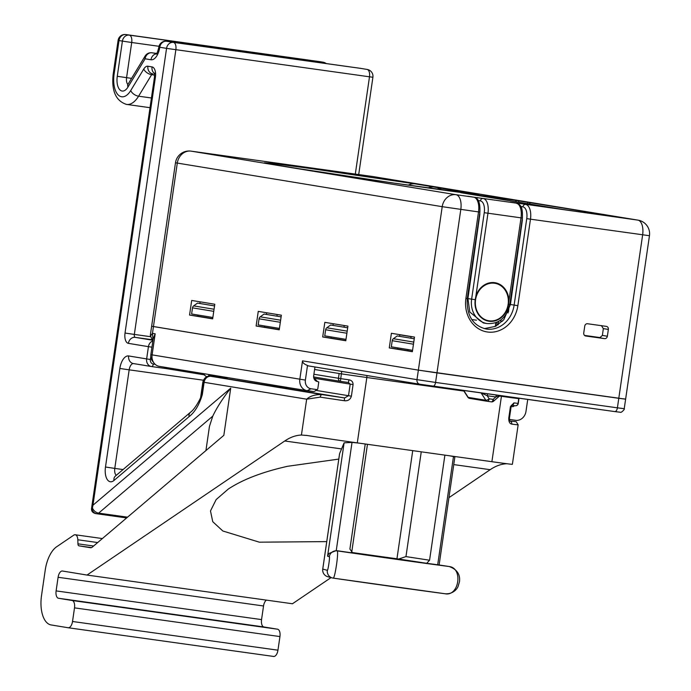 <?xml version="1.0" encoding="UTF-8"?>
<svg xmlns="http://www.w3.org/2000/svg" width="691" height="691" viewBox="0 0 691 691"><rect width="100%" height="100%" fill="white"/><g stroke="black" fill="none" stroke-linecap="round" stroke-linejoin="round"><path stroke-width="1.04" d="M479.744 213.044A2.755 1.373 98 0 1 479.787 214.72L467.928 298.572L475.218 299.713A19.417 16.817 99.3 0 0 489.073 321.255A19.417 16.817 99.3 0 0 508.533 304.368L509.777 304.524C506.52 317.886 498.911 324.234 486.948 323.552A22.026 19.072 -80.7 0 1 471.625 299.177L484.244 212.69A11.013 5.502 -82 0 0 480.4 200.9A2.755 2.384 -80.7 0 1 483.164 198.498A13.768 6.884 98 0 1 487.967 213.243L475.831 296.404A19.564 16.938 -80.7 0 1 494.704 282.679A19.564 16.938 -80.7 0 1 508.896 301.017L508.533 304.368M478.82 194.525C479.571 195.346 399.251 184.117 342.434 175.471L297 168.397A27.528 23.002 -80.8 0 1 297.432 168.466L272.073 164.242A27.528 26.025 100 0 0 271.243 164.104L264.368 162.808L272.306 163.378L309.922 168.431L415.274 183.892L478.82 194.525A27.528 27.51 -98.2 0 0 475.486 194.24M297 168.397L276.832 165.071A27.528 24.893 -80.4 0 1 277.437 165.166M272.073 164.242L266.13 163.119A27.528 27.182 102 0 0 264.368 162.808M408.243 185.153A27.528 17.37 -81.2 0 1 415.274 183.892M427.841 187.943A27.528 20.782 -81 0 1 435.658 187.08M436.591 189.161A27.528 22.63 -80.8 0 1 444.693 188.522M458.686 192.167A27.528 24.6 -80.5 0 1 465.898 191.994M468.075 293.088L468.688 293.191M583.748 332.941A2.755 2.384 99.3 0 0 585.718 335.999L604.608 338.633A2.755 2.384 99.3 0 0 607.363 336.241L608.356 329.434A2.755 2.384 99.3 0 0 606.396 326.377L587.505 323.742A2.755 2.384 99.3 0 0 584.741 326.135L583.748 332.941M601.369 325.556L603.347 328.605L602.388 335.42L599.633 337.821L585.035 335.783M518.535 204.035A2.755 2.384 99.3 0 1 520.228 203.543L637.828 220.109A13.768 6.884 98 0 1 642.639 234.845L618.79 398.301L436.962 372.89L435.572 382.425L617.4 407.828A4.129 2.064 98 0 1 614.791 411.586L620.293 412.233C621.062 413.235 625.2 408.891 624.232 408.701L617.4 407.828L618.79 398.301L625.623 399.165L418.366 370.126L151.64 326.221L153.454 326.558L152.461 333.373L150.681 335.783M522.249 218.987A2.755 1.373 98 0 1 522.292 220.654L510.433 304.506L503.782 319.76L495.412 326.402L484.287 328.614M467.928 298.572L469.785 312.021L483.337 322.956L486.948 323.552M475.218 299.713L475.831 296.404M189.559 315.061L191.692 300.447L214.789 304.247L212.655 318.862L189.559 315.061L197.894 316.228L198.075 315.044M199.854 303.487L200.105 301.829M212.681 318.663L197.894 316.228M256.128 326.014L258.261 311.391L281.358 315.191L279.224 329.806L256.128 326.014L264.463 327.18L264.644 325.988M266.424 314.44L266.674 312.773M279.25 329.607L264.463 327.18M345.82 340.559L331.032 338.124L331.214 336.94M322.697 336.958L345.794 340.758L347.927 326.135L324.83 322.343L322.697 336.958L331.032 338.124M332.993 325.383L333.243 323.725M389.266 347.91L391.4 333.287L414.488 337.087L412.363 351.702L389.266 347.91L397.601 349.067L397.783 347.884M399.562 336.336L399.813 334.669M412.389 351.503L397.601 349.067M276.918 316.167L277.16 314.5M411.119 336.534L410.886 338.201M498.185 324.813L498.66 321.401M502.478 321.211L499.731 320.754M496.674 325.746L497.166 322.153M621.598 217.622A2.755 2.384 -80.7 0 1 622.176 217.622L617.754 217.155A2.755 1.373 -82 0 0 617.737 217.155L563.26 209.546L460.819 192.694M584.526 335.411L600.747 337.674M471.763 319.536L476.514 320.192M495.188 322.922L495.775 323.008L495.274 326.472M509.621 419.472L509.405 419.437A3.438 2.98 99.3 0 0 509.682 419.48A3.438 2.98 99.3 0 0 509.742 419.489L515.65 420.318A10.322 8.94 99.3 0 0 525.998 411.335L527.734 399.424M419.774 384.222L308.86 365.98A4.129 3.576 -80.7 0 1 308.791 365.962A4.129 3.576 -80.7 0 1 307.512 365.453L305.379 380.085A7.817 6.772 99.3 0 0 310.959 388.757L307.201 390.683A10.322 8.94 -80.7 0 1 307.02 390.648A10.322 8.94 -80.7 0 1 299.834 379.229L302.52 360.84L416.975 379.661L418.366 370.126L436.962 372.89L460.811 209.442A13.768 6.884 -82 0 0 456.008 194.707L516.22 203.119A2.755 2.384 -80.7 0 1 516.272 203.128C519.261 204.968 522.94 203.819 522.387 218.036L509.777 304.524M316.271 389.499A3.438 2.98 -80.7 0 1 313.101 391.503L307.201 390.683M152.97 340.093L152.461 333.373L155.173 333.813L152.098 354.932A10.322 8.94 99.3 0 0 154.093 363.164A10.322 8.94 99.3 0 0 159.276 366.351A10.322 8.94 99.3 0 0 159.457 366.385M154.093 363.164L152.357 360.909A7.817 6.772 -80.7 0 1 150.845 354.673L153.16 338.815L155.173 333.813M624.232 408.701L625.623 399.165L623.809 398.828M152.961 340.162L152.132 339.704L150.31 335.342L175.479 162.774L442.214 206.678L418.366 370.126L153.454 326.558L177.293 163.111A13.768 11.92 99.3 0 1 191.087 151.139L456.008 194.707A13.768 11.92 -80.7 0 0 442.214 206.678L478.517 211.921A13.768 6.884 -82 0 0 473.715 197.185A2.755 2.384 99.3 0 1 473.767 197.185C478.241 197.643 480.288 202.61 479.891 212.094L478.517 211.921L465.907 298.408L467.271 298.581C466.529 315.519 472.791 325.651 486.049 328.985A27.528 23.84 99.3 0 0 514.13 305.12L526.749 218.624A11.013 5.502 -82 0 0 522.906 206.834L520.781 206.488M307.512 365.453C304.118 364.148 302.451 362.611 302.52 360.84M310.959 388.757L316.858 389.586A0.933 0.812 99.3 0 0 317.8 388.765L318.793 381.959L317.437 381.518A5.26 4.552 -80.7 0 1 314.699 379.877A5.26 4.552 -80.7 0 1 313.688 375.688L314.958 366.981M313.904 378.348A2.755 2.384 99.3 0 0 314.405 378.478L317.437 381.518M514.398 405.66A2.755 2.384 -80.7 0 1 512.221 406.636L511.159 406.481M487.302 401.29L469.742 398.396A2.755 2.384 -80.7 0 1 468.187 397.368L485.851 400.27L481.117 392.911L487.198 395.753A2.755 1.373 98 0 1 487.898 393.861M496.57 395.071A2.755 1.373 -82 0 0 495.87 396.962L499.8 395.511M463.765 390.484L468.187 397.368A2.755 0.993 -32.7 0 1 467.824 397.161A2.755 2.755 0 0 0 469.69 398.396L487.354 401.298A2.755 2.384 -80.7 0 1 485.851 400.27A2.755 0.993 -32.7 0 0 489.159 398.802L487.198 395.753L495.87 396.962L493.106 399.355A2.755 1.373 98 0 1 491.37 401.86L487.423 401.307A2.755 2.384 -80.7 0 1 487.354 401.298A2.755 2.755 0 0 0 487.423 401.307A2.755 1.373 -82 0 0 487.423 401.307A2.755 1.373 -82 0 0 489.159 398.802L493.106 399.355A2.755 0.95 49 0 1 493.555 401.212L499.938 395.667M407.828 350.752L408.001 349.568M414.246 338.754L397.195 335.947L393.36 338.728A2.755 2.384 99.3 0 0 392.212 340.698L391.322 346.822L412.562 350.311M347.677 327.802L330.635 324.995L326.791 327.784A2.755 2.384 99.3 0 0 325.642 329.754L324.753 335.869L345.992 339.367M281.116 316.858L264.066 314.051L260.222 316.832A2.755 2.384 99.3 0 0 259.073 318.801L258.184 324.925L279.423 328.415M214.547 305.906L197.496 303.107L193.653 305.888A2.755 2.384 99.3 0 0 192.513 307.858L191.614 313.982L212.854 317.471M225.983 378.573A6.193 6.193 125 0 0 224.73 378.253L227.408 377.562M326.748 541.606L259.384 542.185L222.822 530.99L212.759 521.705L210.479 510.951L216.153 499.567L228.211 489.116C241.6 480.245 259.54 473.076 282.04 467.591L287.352 466.321L338.789 459.092M328.873 553.508L327.569 556.22L344.109 442.836L352.03 442.395L336.249 550.597L328.873 553.508M212.785 416.129L98.632 513.128A6.884 5.2 -130.3 0 1 92.413 507.997L92.957 505.216L230.716 388.161C222.709 398.439 216.732 407.759 212.785 416.129L209.459 426.338L205.927 450.558M96.559 513.715L95.678 513.568C93.354 513.128 92.153 511.694 92.067 509.25L92.413 507.997L91.903 507.194L92.957 505.216L155.397 77.219A9.639 4.82 98 0 0 152.029 66.906A6.884 5.96 -80.7 0 0 154.421 73.462M516.246 421.769A2.755 2.747 108.8 0 0 515.762 421.657L516.255 421.778A2.755 2.747 108.8 0 0 516.246 421.769L518.146 424.81L512.385 464.309A41.296 0.432 -171.7 0 1 491.897 461.7L357.299 442.888A41.296 0.432 -171.7 0 1 307.072 435.485L306.277 435.365M226.043 378.608L285.357 388.126A111.096 1.166 -171.7 0 1 224.73 378.253L214.486 376.638L221.388 377.571L221.535 376.595M221.388 377.571L215.281 376.56L215.419 375.584M200.831 396.815L201.081 396.012C201.962 395.382 195.994 408.295 190.457 412.285L190.457 412.285A6.884 5.2 -130.4 0 0 189.014 416.708C194.793 412.259 199.233 404.883 202.325 394.604L201.444 394.44L203.232 382.158A132.154 1.382 -171.7 0 1 202.878 381.993A132.154 1.382 -171.7 0 1 204.173 381.993M167.352 367.681L166.859 368.692L164.32 367.18M206.825 377.364C208.103 377.839 202.981 373.693 203.111 374.652L166.911 368.692L203.111 374.652L205.141 373.961M151.873 52.792A6.884 3.438 -82 0 1 151.96 52.801L156.624 53.449L152.003 52.801A6.884 3.438 -82 0 0 151.96 52.801A6.884 6.884 0 0 0 145.119 56.049A6.884 3.887 31.2 0 0 145.101 58.787L127.99 87.023A13.768 6.884 98 0 1 122.082 91.031A13.768 6.884 98 0 1 117.271 76.295L122.411 41.106L119.007 40.553L114.136 73.954A21.3 10.65 -82 0 0 121.573 96.766A21.3 10.65 -82 0 0 130.729 90.556L143.771 69.031A9.639 4.82 98 0 1 147.909 66.224L152.029 66.906M212.301 47.644A6.884 3.438 -82 0 0 210.772 46.504L222.554 48.301A13.768 6.884 98 0 1 222.649 49.087M248.086 52.646A6.884 3.438 -82 0 0 248.052 52.637L166.626 41.261A6.884 3.438 -82 0 1 166.661 41.27L173.458 42.384A6.884 5.96 99.3 0 0 166.557 48.37L159.768 47.256A6.884 5.96 99.3 0 1 166.661 41.27L248.129 52.654A6.884 3.438 -82 0 0 248.086 52.646L248.129 52.654C249.943 52.87 249.952 52.818 248.155 52.507C249.952 52.818 249.943 52.87 248.129 52.654A13.768 6.884 98 0 1 248.155 52.507L222.554 48.301M360.218 68.314A6.884 3.438 98 0 1 360.253 68.314A6.884 3.438 98 0 1 360.296 68.323L278.758 56.93A6.884 3.438 98 0 1 278.827 56.938L241.453 50.935C239.647 50.624 239.656 50.581 241.47 50.797A6.884 3.438 98 0 1 242.144 51.048M241.453 50.935C239.647 50.624 239.656 50.581 241.47 50.797L322.939 62.181A6.884 3.438 98 0 1 324.468 63.313M208.613 376.172L208.855 374.505M215.281 376.56L213.856 376.345A125.27 1.313 8.3 0 0 211.014 376.327A6.884 6.867 106.2 0 0 203.232 382.158L204.121 382.313L202.325 394.604M331.041 577.598L292.457 603.761L87.014 575.059L62.492 571.025A6.884 3.438 -82 0 0 62.449 571.016A6.884 3.438 -82 0 0 58.096 577.279L56.109 590.9A6.884 3.438 -82 0 0 58.519 598.268L72.097 600.496A6.884 3.438 98 0 1 74.507 607.864L72.52 621.485A6.884 3.438 98 0 1 68.167 627.748A6.884 3.438 98 0 1 68.124 627.739L51.143 624.949A27.528 13.768 98 0 1 41.538 595.469L45.226 570.144A27.528 13.768 98 0 1 56.679 546.745L73.738 535.171A6.884 3.438 98 0 1 75.233 534.765A6.884 3.438 98 0 1 77.807 539.775L77.945 543.834A2.755 1.373 -82 0 0 78.964 545.838L90.486 547.73A6.884 3.438 -82 0 0 90.521 547.738A6.884 3.438 -82 0 0 92.318 547.099L223.832 435.347L230.716 388.161M266.415 600.125A6.884 3.438 -82 0 0 263.539 605.981L261.552 619.602A6.884 3.438 -82 0 0 263.953 626.97L277.54 629.199A6.884 3.438 98 0 1 279.941 636.575L277.955 650.188A6.884 3.438 98 0 1 273.61 656.45A6.884 3.438 98 0 1 273.567 656.441L68.21 627.756M351.987 552.765L352.747 552.973L349.896 549.086L365.228 444.002M339.54 454.082L322.766 569.073A6.884 6.858 105.1 0 0 327.759 576.709L332.319 577.944A6.884 6.858 -74.9 0 1 327.335 570.317C328.026 570.921 330.134 556.488 329.322 556.696L327.569 556.22M333.122 578.108A6.884 6.858 -74.9 0 1 332.319 577.944L333.122 578.108C334.859 579.386 339.074 550.485 337.096 550.874A6.884 6.858 105.1 0 0 329.322 556.696M445.073 593.75L333.14 578.117A169.321 1.771 -171.7 0 0 445.073 593.75C459.144 596.748 463.341 567.855 449.046 566.508A169.321 1.771 -171.7 0 1 337.096 550.874L335.93 550.554M344.109 442.836L339.609 453.616M358.275 443.026L352.03 442.395M352.747 552.973A155.553 1.632 -171.7 0 1 336.249 550.597M444.9 455.127L429.569 560.22L426.71 563.303L396.954 558.769A121.141 1.27 -171.7 0 1 351.684 552.446L351.296 552.385M398.681 559.01L405.963 556.601L429.569 560.22M437.982 564.815L437.697 564.772A155.553 1.632 -171.7 0 1 426.71 563.303M437.697 564.772L453.486 456.57L449.573 455.784M453.486 456.57L454.842 457.148L439.113 564.988M437.939 564.806L449.098 566.516A6.884 3.947 98.7 0 0 449.046 566.508L437.887 564.797M307.072 435.485L301.431 435.045A96.36 48.18 -82 0 0 284.744 440.988L87.014 575.059M506.874 463.747A96.36 48.18 -82 0 0 490.178 469.69L448.943 497.65M227.944 378.979A6.193 5.485 -168.8 0 0 226.38 378.081M301.431 435.045L306.666 399.182L204.121 382.313A6.884 5.96 99.3 0 1 211.014 376.327L322.127 394.604A2.755 1.512 98.7 0 0 320.235 397.135L306.666 399.182C310.268 395.891 315.416 394.362 322.127 394.604L344.576 397.938L348.497 395.736L350.19 384.161L348.376 382.503L340.404 381.337A2.755 2.384 -80.7 0 1 338.443 378.279L339.134 373.511L314.595 369.478M463.911 391.071L366.835 377.511A41.296 0.432 -171.7 0 1 341.147 373.822L339.134 373.511M341.7 371.378L340.404 381.337L348.428 382.503M313.852 378.184L353.075 384.593C353.049 381.916 351.693 380.326 348.99 379.834L348.385 382.503M288.406 387.591L284.251 388.022L344.576 397.938L344.282 400.711A41.296 0.432 -171.7 0 1 320.235 397.135M315.761 390.355L351.391 396.176C350.328 399.605 347.962 401.117 344.282 400.711M511.737 405.28A2.755 2.263 97.4 0 0 513.949 402.879A41.296 0.432 8.3 0 0 518.06 403.397L518.751 398.638A2.755 2.539 -83.1 0 0 518.786 398.171M513.949 402.879L510.442 406.584L511.124 406.662L511.815 405.22L511.357 405.272L515.218 405.755A2.755 2.755 0 0 0 518.267 403.423L518.06 403.397A2.755 2.539 96.9 0 1 515.218 405.755L515.218 405.755A2.755 2.539 96.9 0 1 515.149 405.747L511.703 405.315M491.897 461.7L501.433 396.314A41.296 0.432 -171.7 0 0 518.751 398.638L518.604 398.586M518.146 424.81A41.296 0.432 -171.7 0 1 511.772 424.11C509.708 423.721 508.697 421.743 508.757 418.159L510.442 406.584M511.772 424.11A2.755 2.323 -82.6 0 0 510.001 421.061M95.678 513.568L96.68 513.741A6.884 5.96 -80.7 0 1 92.067 509.25A2.755 2.064 -167.8 0 1 91.644 507.937L91.903 507.194M475.563 299.756A18.985 16.446 99.3 0 0 489.107 320.823A18.985 16.446 99.3 0 0 508.135 304.308A18.985 16.446 99.3 0 0 494.592 283.25A18.985 16.446 99.3 0 0 475.563 299.756M287.75 166.885A27.528 23.84 -80.7 0 1 288.251 166.963M276.832 165.071L271.243 164.104M449.893 190.992A27.528 23.84 -80.7 0 1 457.615 190.621M473.309 194.007A27.528 27.381 -75.9 0 1 478.397 194.266M478.958 194.473A27.528 27.528 -155.2 0 0 474.898 194.18M599.633 337.821L604.608 338.633M602.388 335.42L607.363 336.241M603.347 328.605L608.356 329.434M522.906 206.834A2.755 2.384 99.3 0 1 525.67 204.441A13.768 6.884 98 0 1 530.472 219.177L649.462 235.717A13.768 13.768 0 0 0 638.078 220.153A13.768 11.92 -80.7 0 0 637.828 220.109L372.915 176.542A13.768 6.884 -82 0 0 372.838 176.533A13.768 6.884 -82 0 0 372.751 176.525M526.749 218.624L530.472 219.177L517.853 305.672A30.283 26.223 -80.7 0 1 487.509 332.008A30.283 26.223 -80.7 0 1 465.907 298.408M517.853 305.672L510.433 304.506M476.03 198.101A2.755 2.384 -80.7 0 1 477.723 197.609M480.4 200.9L478.276 200.545M484.244 212.69L521.023 217.855A13.768 6.884 -82 0 0 516.22 203.119L510.787 202.23A2.755 2.384 -80.7 0 1 510.882 202.247M508.896 301.017L521.023 217.855L522.387 218.036M520.228 203.543L510.787 202.23M373.408 176.628A13.768 11.92 -80.7 0 0 373.166 176.585A13.768 11.92 -80.7 0 0 372.915 176.542L191.087 151.139A13.768 6.884 -82 0 0 191.01 151.13A13.768 13.768 0 0 0 175.479 162.774M344.222 325.53L343.98 327.197M516.151 201.798A2.755 1.373 -82 0 0 515.184 200.286L622.176 217.622M460.664 192.668L515.184 200.286M518.509 202.178A2.755 0.708 -81.5 0 1 519.321 200.882M527.449 203.655A2.755 0.708 -81.5 0 1 528.295 202.221M529.263 203.949A2.755 2.384 -80.7 0 1 531.604 202.731M622.643 217.734L617.737 217.155A2.755 1.373 -82 0 0 617.719 217.147M508.861 308.48L508.49 311.822M305.379 380.085L150.845 354.673M313.101 391.503L307.417 390.57M435.572 382.425L416.975 379.661A4.129 3.576 99.3 0 0 419.852 384.231A4.129 3.576 99.3 0 0 419.921 384.239L432.937 386.183A4.129 2.064 98 0 1 432.937 386.183A4.129 2.064 98 0 0 435.572 382.425M308.791 365.962L419.852 384.231L614.791 411.586A4.129 2.064 98 0 1 614.765 411.586L432.989 386.183M493.555 401.212A2.755 2.755 0 0 1 491.37 401.86A2.755 1.373 98 0 1 491.353 401.86L487.44 401.307M413.762 342.088L393.36 338.728M413.451 344.196L392.212 340.698M347.193 331.136L326.791 327.784M346.891 333.243L325.642 329.754M280.624 320.192L260.222 316.832M280.321 322.3L259.073 318.801M214.055 309.24L193.653 305.888M213.752 311.347L192.513 307.858M411.102 336.664L399.795 334.807M116.269 475.33A6.884 3.438 98 0 1 114.784 468.403L105.49 467.012A13.768 6.884 -82 0 0 110.292 481.757A13.768 6.884 -82 0 0 113.955 480.487A6.884 5.2 -130.4 0 1 115.397 476.064L190.457 412.285M154.611 75.077L151.64 74.663L138.589 96.187A28.184 14.088 98 0 1 126.652 104.427L126.358 104.376C115.673 100.782 111.303 90.581 113.229 73.79L114.136 73.954M159.016 46.306L131.705 42.497L126.574 77.677A6.884 3.438 -82 0 0 127.895 84.466M131.584 78.377L117.271 76.295M127.541 517.162L98.632 513.128A6.884 3.438 98 0 1 96.844 513.767L126.643 517.93L96.887 513.767M501.485 395.753A2.755 1.373 -82 0 1 501.433 396.314L499.498 396.047M366.705 375.489A2.755 1.373 -82 0 1 366.835 377.511L357.299 442.888M203.396 380.214L129.165 369.84L114.784 468.403L123.067 469.552M319.786 61.663A6.884 5.96 99.3 0 0 319.665 61.637L323.06 62.199A6.884 5.96 99.3 0 0 322.939 62.181L129.303 35.12A6.884 3.438 -82 0 1 131.705 42.497L122.411 41.106A6.884 5.96 99.3 0 1 129.303 35.12L210.772 46.504M145.119 56.049L128.008 84.276A6.884 3.887 31.2 0 0 127.99 87.023M156.555 53.553L152.003 52.801A6.884 5.96 99.3 0 0 145.101 58.787L150.984 59.754A13.768 6.884 -82 0 0 159.768 47.256L158.861 47.083C156.943 55.271 156.175 53.285 156.071 54.088L157.928 53.777M156.373 53.786A6.884 5.96 99.3 0 0 150.984 59.754M158.861 47.083A6.884 6.884 0 0 1 166.626 41.261A6.884 3.438 -82 0 0 166.54 41.253M319.458 61.611A6.884 3.438 -82 0 1 319.501 61.611A6.884 6.884 0 0 1 319.665 61.637A6.884 5.96 99.3 0 0 319.544 61.62A6.884 3.438 -82 0 0 319.501 61.611L125.866 34.559A6.884 3.438 -82 0 1 125.909 34.567A6.884 5.96 99.3 0 0 119.007 40.553L118.101 40.38L113.229 73.79M278.775 56.93A6.884 3.438 98 0 1 278.793 56.93L360.253 68.314A6.884 6.884 0 0 1 360.417 68.34A6.884 5.96 99.3 0 0 360.296 68.323L173.458 42.384A6.884 3.438 98 0 1 175.859 49.752L134.33 334.427L150.292 336.655M152.771 73.851A2.755 1.373 -82 0 0 151.64 74.663A6.884 3.887 -148.8 0 1 143.771 69.031M151.433 97.984L138.589 96.187A6.884 3.887 -148.8 0 1 130.729 90.556M150.016 107.692L126.652 104.427A28.184 14.088 98 0 1 126.488 104.401M118.101 40.38A6.884 6.884 0 0 1 125.866 34.559A6.884 3.438 -82 0 0 125.788 34.55M152.694 73.842L152.823 73.859A6.884 5.96 -80.7 0 1 152.694 73.842A6.884 5.96 -80.7 0 1 147.909 66.224M360.547 68.366A6.884 5.96 99.3 0 0 360.417 68.34L367.215 69.454A6.884 5.96 99.3 0 0 367.094 69.437A6.884 3.438 -82 0 1 369.495 76.805L166.557 48.37L125.028 333.045A9.639 4.82 -82 0 0 128.396 343.358A6.884 5.96 99.3 0 1 135.289 337.372A2.755 1.373 98 0 1 134.33 334.427L125.028 333.045M367.215 69.454A6.884 6.884 0 0 1 372.907 77.245L369.495 76.805L355.304 174.08M152.167 339.73L135.289 337.372L152.944 340.274M152.849 340.922A6.884 5.96 99.3 0 0 148.435 346.657L128.396 343.358M133.432 363.57L151.433 366.532A6.884 5.96 99.3 0 0 151.554 366.55A2.755 1.373 -82 0 0 151.571 366.55L151.433 366.532A6.884 5.96 99.3 0 1 146.647 358.914L128.647 355.951A6.884 5.96 99.3 0 0 133.432 363.57A6.884 5.96 99.3 0 0 133.553 363.587L151.312 366.506M166.911 368.692L151.571 366.55A2.755 1.373 -82 0 0 153.307 364.045A4.129 3.576 -80.7 0 1 150.362 359.467L146.647 358.914L148.435 346.657L151.942 347.176M150.776 356.634L150.362 359.467M153.307 364.045L155.13 364.304M166.825 368.683L151.588 366.558M189.014 416.708L113.955 480.487M105.49 467.012L119.863 368.458L129.165 369.84A6.884 3.438 98 0 1 133.484 363.578M128.647 355.951A13.768 6.884 -82 0 0 119.863 368.458M227.235 377.675A139.029 1.46 8.3 0 0 221.483 376.923M215.342 376.129A139.029 1.46 8.3 0 0 208.742 375.308M91.532 547.592L78.964 545.838M93.587 546.02L77.945 543.834M97.664 542.547L77.807 539.775M277.955 650.188L72.52 621.485M279.941 636.575L74.507 607.864M277.54 629.199L72.097 600.496M263.953 626.97L58.519 598.268M261.552 619.602L56.109 590.9M263.539 605.981L58.096 577.279M322.766 569.082L327.335 570.317M367.465 444.313L351.684 552.446M396.954 558.769L412.726 450.636M421.251 451.828L405.963 556.601M341.354 448.891L284.744 440.988M490.178 469.69L453.762 464.594M340.309 381.32L313.636 376.932L340.352 381.328A2.755 2.755 0 0 0 340.404 381.337M313.895 374.246L340.447 378.59A41.296 0.432 8.3 0 0 348.99 379.834M353.075 384.593L351.391 396.176M509.993 421.052L515.797 421.657M508.757 418.159L509.431 418.245L509.854 421.035M95.557 513.551C92.456 512.731 91.134 510.925 91.601 508.144L154.49 77.047L155.397 77.219M475.909 194.275L394.44 183.167L297.432 168.466M625.623 399.165L649.462 235.717M479.891 212.094L467.271 298.581M473.767 197.185L467.842 196.218M510.347 202.152L516.272 203.128M191.01 151.13L372.838 176.533A13.768 13.768 0 0 1 373.166 176.585L638.078 220.153M617.737 217.155L563.251 209.537L460.75 192.685M508.317 310.009L507.98 313.006M307.02 390.648L159.276 366.351M467.824 397.161L463.506 390.45M128.008 84.276L127.705 85.131M326.169 63.555A6.884 6.884 0 0 0 323.06 62.199M372.907 77.245L358.707 174.555M200.64 397.36L202.878 381.993C204.527 376.345 208.622 376.163 208.043 376.293L213.493 376.301M102.372 538.557L75.233 534.765M273.61 656.45L68.167 627.748M339.549 453.849L322.74 569.073A6.884 6.884 0 0 0 327.759 576.709M449.098 566.516C456.941 569.28 460.405 574.359 459.48 581.744L458.073 586.434C457.347 588.637 453.166 594.286 445.263 593.776M518.967 398.655L518.267 403.423M511.124 406.662L509.431 418.245M154.49 77.047L154.274 73.013L155.587 74.127"/></g></svg>
